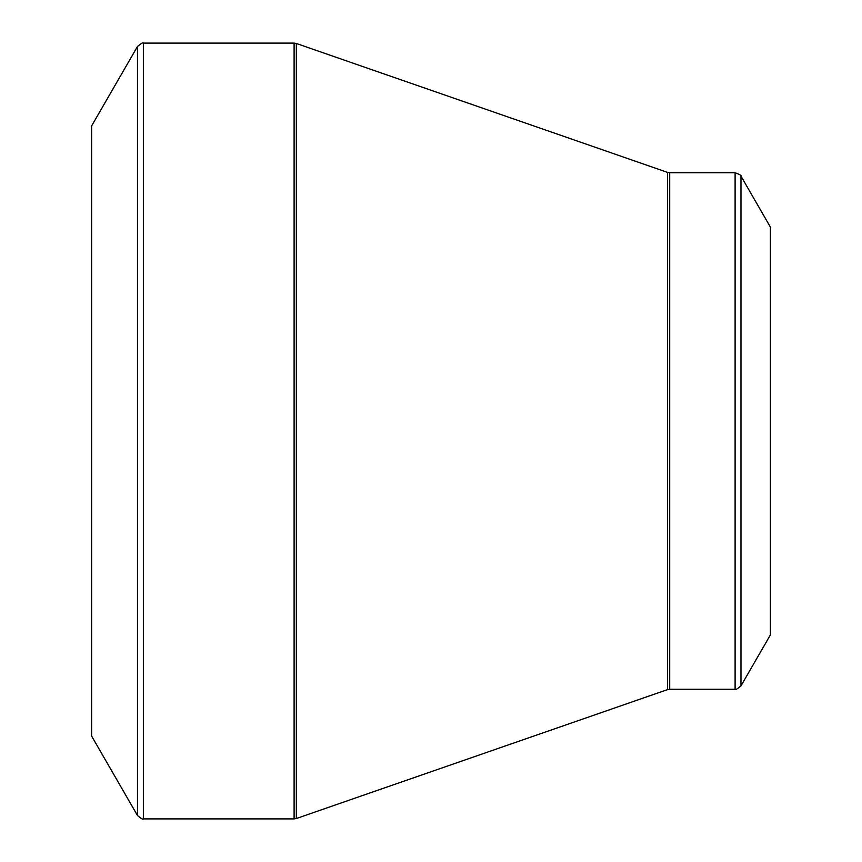 <?xml version="1.0" encoding="UTF-8"?>
<svg xmlns="http://www.w3.org/2000/svg" width="862" height="862" viewBox="0 0 862 862"><rect width="100%" height="100%" fill="white"/><g stroke="black" fill="none" stroke-linecap="round" stroke-linejoin="round"><path stroke-width="1.29" d="M91.631 431L91.631 125.906L137.478 46.494L137.478 815.506L91.631 736.094L91.631 431M770.369 431L770.369 227.04L740.975 176.128L740.975 685.872L770.369 634.96L770.369 431M143.361 818.9L294.104 818.9L294.104 43.1L143.361 43.1L143.361 818.9C143.211 819.805 141.249 818.674 137.478 815.506M667.479 431L667.479 172.368L296.334 43.477L296.334 818.523L667.479 689.632L667.479 431M669.709 689.266L735.103 689.266L735.103 172.734L669.709 172.734L669.709 689.266L667.479 689.632M740.975 176.128C741.686 175.557 739.725 174.426 735.103 172.734M735.103 689.266C735.254 690.16 737.215 689.029 740.975 685.872M669.709 172.734L667.479 172.368M296.334 43.477L294.104 43.1M294.104 818.9L296.334 818.523M143.361 43.1C143.211 42.195 141.249 43.326 137.478 46.494"/></g></svg>
